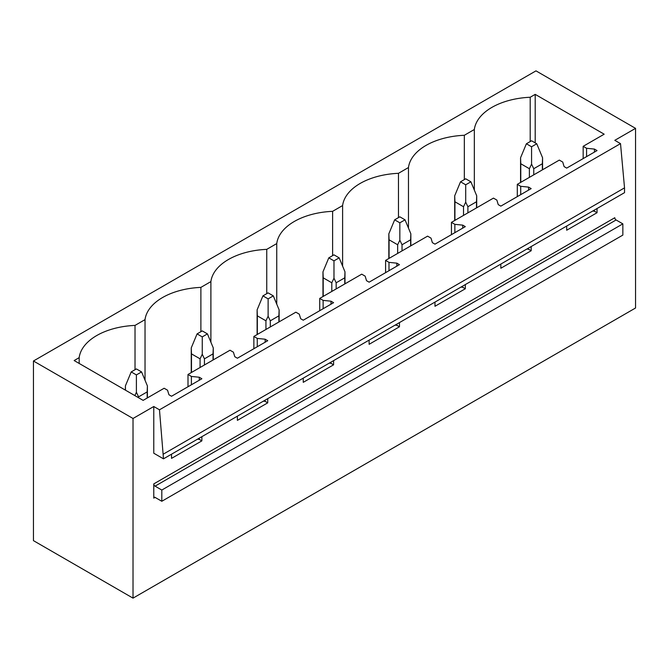<?xml version="1.0" encoding="UTF-8"?>
<svg xmlns="http://www.w3.org/2000/svg" width="669" height="669" viewBox="0 0 669 669"><rect width="100%" height="100%" fill="white"/><g stroke="black" fill="none" stroke-linecap="round" stroke-linejoin="round"><path stroke-width="1" d="M33.45 361.001L33.45 540.644L133.022 598.136L133.022 418.485L33.45 361.001L535.978 70.864L635.55 128.356L614.803 140.331L620.514 143.626L159.473 409.804L153.77 406.509L133.022 418.485M474.338 190.096L474.338 129.502A60.511 34.93 0 0 1 530.199 97.256L535.2 94.371L604.174 134.193L583.167 146.319L586.579 148.284L594.448 149.087L597.041 150.584L566.702 168.103L564.109 166.606L562.721 162.057L559.317 160.092L517.304 184.343L520.716 186.308L528.585 187.111L531.178 188.608L500.838 206.127L498.246 204.63L496.858 200.081L493.454 198.116L451.441 222.367L454.853 224.341L462.722 225.135L465.315 226.632L434.984 244.152L432.383 242.655L430.995 238.114L427.591 236.14L406.585 248.266L385.587 260.392L388.99 262.365L396.859 263.16L399.452 264.656L369.121 282.176L366.52 280.679L365.14 276.138L361.728 274.165L340.722 286.29L319.723 298.416L323.127 300.389L330.996 301.192L333.588 302.689L303.258 320.2L300.657 318.703L299.277 314.162L295.865 312.189L274.859 324.314L253.86 336.448L257.264 338.414L265.133 339.216L267.734 340.713L237.395 358.224L234.802 356.728L233.414 352.187L230.002 350.222L208.996 362.347L187.997 374.473L191.401 376.438L199.27 377.241L201.871 378.738L171.532 396.249L168.939 394.752L167.551 390.211L164.139 388.246L143.133 400.371L74.159 360.549L79.168 357.656A60.511 34.93 0 0 1 135.021 325.41L135.021 369.723M474.338 129.502L464.336 135.28A60.511 34.93 0 0 0 408.475 167.534L398.473 173.313A60.511 34.93 0 0 0 342.612 205.559L332.61 211.337A60.511 34.93 0 0 0 276.749 243.583L266.747 249.361A60.511 34.93 0 0 0 210.894 281.607L200.884 287.386A60.511 34.93 0 0 0 145.031 319.631L135.021 325.41M163.487 454.042L624.528 187.864L624.528 192.655L163.487 458.834L159.473 409.804M153.77 406.509L153.77 453.214L163.487 458.834M531.178 246.543L531.178 250.741L500.838 268.252L500.838 264.063M465.315 284.576L465.315 288.765L434.984 306.277L434.984 302.087M399.452 322.6L399.452 326.79L369.121 344.309L369.121 340.111M333.588 360.624L333.588 364.814L303.258 382.334L303.258 378.136M267.734 398.649L267.734 402.838L237.395 420.358L237.395 416.168M201.871 436.673L201.871 440.863L171.532 458.382L171.532 454.192M635.55 128.356L635.55 307.999L133.022 598.136M597.041 208.519L597.041 212.717L566.702 230.228L566.702 226.038M153.77 483.904L153.77 498.129A1.831 1.062 60 0 1 154.146 497.293A1.831 1.062 60 0 1 155.066 497.385L161.806 501.273L161.806 490.043L155.066 486.154A1.831 1.062 60 0 1 153.77 483.904L614.803 217.726A1.831 1.062 60 0 0 616.099 219.976L622.847 223.864L161.806 490.043M622.847 223.864L622.847 235.095L161.806 501.273M624.528 187.864L620.514 143.626M535.2 94.371L535.2 142.873M530.199 97.256L530.199 141.569M583.167 146.319L583.167 158.595M187.997 374.473L187.997 386.749M253.86 336.448L253.86 348.725M319.723 298.416L319.723 310.692M385.587 260.392L385.587 272.668M451.441 222.367L451.441 234.643M517.304 184.343L517.304 196.619M464.336 135.28L464.336 179.593M586.579 148.284L586.579 156.621M594.448 149.087L594.448 152.08M594.448 210.016L594.448 211.22L597.041 212.717M592.684 211.036L594.448 211.22M408.475 228.121L408.475 167.534M398.473 173.313L398.473 217.626M520.716 186.308L520.716 194.654M528.585 187.111L528.585 190.105M528.585 248.04L528.585 249.244L531.178 250.741M526.821 249.06L528.585 249.244M342.612 266.145L342.612 205.559M332.61 211.337L332.61 255.65M454.853 224.341L454.853 232.678M462.722 225.135L462.722 228.129M462.722 286.073L462.722 287.269L465.315 288.765M460.958 287.085L462.722 287.269M276.749 304.169L276.749 243.583M266.747 249.361L266.747 293.674M388.99 262.365L388.99 270.702M396.859 263.16L396.859 266.162M396.859 324.097L396.859 325.293L399.452 326.79M395.095 325.109L396.859 325.293M210.894 342.194L210.894 281.607M200.884 287.386L200.884 331.699M323.127 300.389L323.127 308.727M330.996 301.192L330.996 304.186M330.996 362.121L330.996 363.317L333.588 364.814M329.232 363.142L330.996 363.317M145.031 380.218L145.031 319.631M257.264 338.414L257.264 346.751M265.133 339.216L265.133 342.21M265.133 400.146L265.133 401.341L267.734 402.838M263.377 401.166L265.133 401.341M79.168 363.434L79.168 357.656M191.401 376.438L191.401 384.775M199.27 377.241L199.27 380.235M199.27 438.17L199.27 439.366L201.871 440.863M197.514 439.19L199.27 439.366M536.755 143.776L531.571 140.774L526.386 143.776L531.571 146.77L536.755 143.776L542.567 157.759L542.567 169.759M542.567 157.759L542.35 163.746L533.753 168.713L531.571 164.114L529.388 168.713L529.388 177.369M531.571 146.77L531.571 164.114M526.386 143.776L520.566 157.759L520.783 163.746L529.388 168.713M542.35 163.746L542.35 169.884M533.753 168.713L533.753 174.852M520.783 163.746L520.783 182.336M470.892 181.801L465.708 178.807L460.523 181.801L465.708 184.795L470.892 181.801L476.704 195.791L476.704 207.783M476.704 195.791L476.487 201.77L467.89 206.738L465.708 202.138L463.525 206.738L463.525 215.393M465.708 184.795L465.708 202.138M460.523 181.801L454.703 195.791L454.928 201.77L463.525 206.738M476.487 201.77L476.487 207.908M467.89 206.738L467.89 212.876M454.928 201.77L454.928 220.36M405.029 219.825L399.845 216.831L394.66 219.825L399.845 222.819L405.029 219.825L410.85 233.816L410.85 245.807M410.85 233.816L410.624 239.795L402.027 244.762L399.845 240.163L397.662 244.762L397.662 253.417M399.845 222.819L399.845 240.163M394.66 219.825L388.84 233.816L389.065 239.795L397.662 244.762M410.624 239.795L410.624 245.933M402.027 244.762L402.027 250.9M389.065 239.795L389.065 258.385M339.166 257.849L333.982 254.856L328.797 257.849L333.982 260.843L339.166 257.849L344.987 271.84L344.987 283.832M344.987 271.84L344.761 277.819L336.164 282.786L333.982 278.187L331.799 282.786L331.799 291.441M333.982 260.843L333.982 278.187M328.797 257.849L322.976 271.84L323.202 277.819L331.799 282.786M344.761 277.819L344.761 283.957M336.164 282.786L336.164 288.924M323.202 277.819L323.202 296.409M273.303 295.874L268.118 292.88L262.934 295.874L268.118 298.867L273.303 295.874L279.124 309.864L279.124 321.856M279.124 309.864L278.898 315.852L270.301 320.811L268.118 316.211L265.936 320.811L265.936 329.474M268.118 298.867L268.118 316.211M262.934 295.874L257.113 309.864L257.339 315.852L265.936 320.811M278.898 315.852L278.898 321.99M270.301 320.811L270.301 326.949M257.339 315.852L257.339 334.433M207.44 333.898L202.255 330.904L197.071 333.898L202.255 336.892L207.44 333.898L213.26 347.888L213.26 359.889M213.26 347.888L213.035 353.876L204.438 358.835L202.255 354.244L200.073 358.835L200.073 367.498M202.255 336.892L202.255 354.244M197.071 333.898L191.25 347.888L191.476 353.876L200.073 358.835M213.035 353.876L213.035 360.014M204.438 358.835L204.438 364.973M191.476 353.876L191.476 372.466M141.577 371.922L136.392 368.928L131.208 371.922L136.392 374.916L141.577 371.922L147.397 385.913L147.397 397.913M147.397 385.913L147.172 391.9L138.575 396.868L136.392 392.268L134.879 395.605M136.392 374.916L136.392 392.268M131.208 371.922L125.396 385.913L125.496 390.186M147.172 391.9L147.172 398.038M138.575 396.868L138.575 397.737M155.066 497.385L153.77 498.129M155.066 486.154L616.099 219.976M520.566 157.759L520.566 182.461M454.703 195.791L454.703 220.486M388.84 233.816L388.84 258.51M322.976 271.84L322.976 296.534M257.113 309.864L257.113 334.559M191.25 347.888L191.25 372.591M125.396 385.913L125.396 390.127"/></g></svg>
